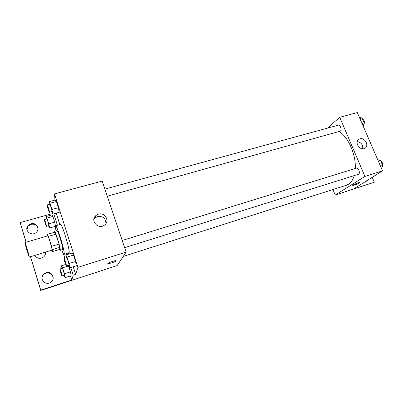 <?xml version="1.0" encoding="UTF-8"?>
<svg xmlns="http://www.w3.org/2000/svg" width="403" height="403" viewBox="0 0 403 403"><rect width="100%" height="100%" fill="white"/><g stroke="black" fill="none" stroke-linecap="round" stroke-linejoin="round"><path stroke-width="0.6" d="M29.268 256.968L29.263 257.109C29.031 257.522 24.518 242.329 24.931 242.546C25.102 242.037 29.212 255.709 29.268 256.968M24.931 242.546L47.73 235.876C48.209 235.287 52.309 248.757 52.058 250.097L29.263 257.109M47.529 234.319L55.035 232.133L59.07 244.082L51.513 246.339L48.395 236.38L47.529 234.319L47.468 235.951M59.07 244.082L59.846 247.371L59.563 249.472L52.163 251.709L51.584 250.374M52.163 251.709L52.325 249.638L51.513 246.339M59.846 247.371L52.325 249.638M59.503 249.487L60.158 250.384C61.342 250.601 55.362 230.481 54.491 231.307L54.42 232.314M54.491 231.307L56.964 230.587C57.78 229.735 63.261 247.654 62.732 249.432L60.158 250.384M55.936 234.173L48.395 236.38M56.042 230.859C55.377 227.705 55.221 226.028 55.569 225.821C56.773 224.491 65.064 251.593 64.213 254.112L64.057 254.394C63.654 254.414 62.873 252.923 61.704 249.915M55.569 225.821L60.5 224.4C61.84 223.035 70.122 250.051 69.14 252.605L64.057 254.394M59.846 224.587L56.208 213.147M68.575 253.013L69.029 253.457L66.581 254.207L66.142 253.759M75.678 274.372L73.225 275.158L71.759 280.065L40.743 290.095L40.748 290.422L117.182 265.542L126.104 252.087L77.93 267.35L75.678 274.372L73.245 266.721M69.18 253.94L69.029 253.457M77.93 267.35L54.465 193.908L54.042 200.331M68.485 265.285L69.845 267.794L76.293 265.758L75.573 261.507L73.517 255.074L72.223 253.008L65.785 254.983L66.293 257.734M51.524 211.726L52.828 214.094L59.231 212.3L58.39 207.696L56.405 201.49L55.302 199.989L48.909 201.732L49.418 204.291M107.989 263.698L111.56 262.952L108.085 263.713C106.15 263.627 114.412 260.424 115.938 260.67C116.442 261.008 114.981 261.769 111.56 262.958C114.387 261.995 115.918 261.265 116.155 260.766M126.104 252.087L102.186 181.093L54.465 193.908M98.423 214.164C104.906 211.963 110.11 221.066 104.604 225.01C98.463 230.274 89.617 220.401 96.015 215.444L98.423 214.164M50.98 211.877L50.869 214.003L20.15 222.602L26.044 242.218M105.913 223.605C105.838 218.35 103.072 215.998 97.612 216.542L95.239 217.806L93.864 219.454M73.225 275.158L70.797 267.491M66.737 254.691L66.581 254.207M40.748 290.422L30.472 256.741M40.743 290.095L30.557 256.716M26.13 242.193L20.15 222.602M41.962 278.287C42.043 276.705 42.708 275.365 43.952 274.277L46.007 273.143C50.365 272.483 52.748 274.236 53.156 278.402M26.9 229.589L28.165 226.053L30.945 224.315C34.819 223.72 37.162 225.191 37.983 228.723M45.388 252.243L45.524 253.28M57.407 225.292L53.775 213.827M48.476 225.791L49.614 228.012L48.768 223.877L54.722 222.174L55.453 225.947L54.722 222.174L52.904 216.431L51.916 214.915L46.023 216.572L46.516 218.955M64.022 275.274L65.205 277.612L71.155 275.707L70.454 271.869L68.243 265.36L68.575 265.94L62.586 267.819L61.493 265.794L61.991 268.327M71.759 280.065L70.449 275.934M64.838 258.182L63.452 253.804M55.765 229.493L54.823 226.511M51.221 215.111L50.869 214.003M46.023 272.755C51.665 270.7 55.921 278.503 51.04 281.989C45.625 286.578 38.356 278.261 43.957 273.889L46.023 272.755M30.905 223.756C35.978 222.073 40.325 228.405 36.587 232.052C32.139 237.211 23.414 230.476 28.114 225.499L30.905 223.756M45.484 252.213C45.69 253.976 45.126 255.507 43.786 256.812C40.219 259.22 37.237 258.756 34.839 255.426M354.197 175.643C352.998 179.738 351.114 182.614 348.55 184.262L346.509 185.219L123.222 256.429M339.21 131.554C348.268 137.04 356.076 154.772 355.28 168.494M124.618 247.674L358.599 174.217C360.544 173.169 358.393 167.346 356.363 168.157L122.19 240.47M104.881 189.098L338.303 125.162C340.208 124.462 342.061 129.917 340.334 131.141L107.269 196.19M332.943 189.546L335.21 195.032L364.937 176.428L339.749 117.298L327.382 128.154M364.937 176.428L382.538 170.852L353.643 188.936L374.306 182.257L335.21 195.032M352.736 185.38L354.433 185.073L352.832 185.43C351.612 185.36 358.665 182.322 359.547 182.544C359.471 183.033 357.768 183.874 354.439 185.078C357.385 184.03 359.118 183.204 359.642 182.594M382.538 170.852L357.325 112.578L339.749 117.298M359.844 138.828C364.861 137.096 369.561 145.946 364.856 148.294C360 151.347 353.874 141.866 358.962 139.206L359.844 138.828M362.69 148.803C363.038 144.793 361.209 142.39 357.199 141.589M372.135 177.194L374.306 182.257M367.657 179.929L366.836 181.108M366.272 180.771L366.438 181.154M368.629 179.335L367.158 180.962L366.246 181.269M381.56 168.6L382.654 165.447L380.452 160.369L377.697 159.674M382.654 165.447L380.487 166.122M380.452 160.369L378.291 161.039M380.724 160.988C382.82 162.666 383.313 164.575 382.21 166.726M363.209 126.184L364.196 122.865L362.055 117.933L359.456 117.505M364.196 122.865L362.03 123.464M362.055 117.933L359.894 118.522M362.423 118.779C364.529 120.457 364.962 122.401 363.723 124.623L363.657 124.673M69.845 267.794L69.069 263.537L67.019 257.079L65.785 254.983M64.087 258.414L66.681 257.613C67.019 257.28 69.235 264.464 68.984 265.078L66.354 265.95C65.986 266.252 63.619 258.368 64.087 258.414C64.409 258.086 66.626 265.28 66.389 265.889L66.354 265.95M76.293 265.758L75.573 261.507L69.069 263.537M75.573 261.507L73.517 255.074L67.019 257.079M73.517 255.074L72.223 253.008M52.828 214.094L51.932 209.484L49.957 203.253L48.909 201.732M47.211 204.895L49.786 204.19C50.098 203.878 52.123 210.542 51.997 211.474L49.383 212.321C49.025 212.608 46.753 204.84 47.211 204.895C47.509 204.588 49.534 211.263 49.423 212.19L49.383 212.321M59.231 212.3L58.39 207.696L51.932 209.484M58.39 207.696L56.405 201.49L49.957 203.253M56.405 201.49L55.302 199.989M65.205 277.612L64.46 273.778L62.586 267.819M59.916 268.982L62.304 268.232C62.571 267.94 64.621 274.604 64.42 275.108L62.002 275.914C61.714 276.181 59.533 268.927 59.916 268.982C60.168 268.695 62.218 275.37 62.027 275.869L62.002 275.914M65.629 264.499L61.493 265.794M71.155 275.707L70.454 271.869L64.46 273.778M70.454 271.869L68.575 265.94M48.768 223.877L46.955 218.109L46.023 216.572M44.436 219.539L46.813 218.869C47.065 218.592 48.949 224.809 48.854 225.584L46.451 226.37C46.169 226.622 44.068 219.474 44.436 219.539C44.673 219.267 46.562 225.489 46.481 226.264L46.451 226.37M55.387 226.35L49.614 228.012M54.722 222.174L52.904 216.431L46.955 218.109M52.904 216.431L51.916 214.915M96.015 215.444L95.239 217.806M28.114 225.499L28.165 226.053M43.957 273.889L43.952 274.277M358.962 139.206L358.277 139.72"/></g></svg>

